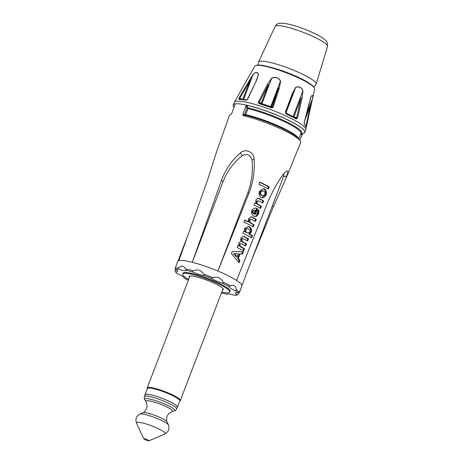 <?xml version="1.0" encoding="UTF-8"?>
<svg xmlns="http://www.w3.org/2000/svg" width="464" height="464" viewBox="0 0 464 464"><rect width="100%" height="100%" fill="white"/><g stroke="black" fill="none" stroke-linecap="round" stroke-linejoin="round"><path stroke-width="0.7" d="M273.215 67.976A29.203 4.698 20.9 0 1 310.66 84.228M254.115 213.689L255.473 210.273L253.164 211.155L253.118 212.611L254.115 213.689M297.528 86.849A31.482 5.069 -159.1 0 0 297.882 86.948M314.192 87.684A31.482 5.069 -159.1 0 0 286.636 72.523A31.482 5.069 -159.1 0 0 255.983 65.459M296.728 117.711L296.235 118.993M243.594 99.377L253.158 74.321C255.942 71.763 257.694 71.932 258.407 74.832L256.012 81.09M245.212 115.147A0.841 0.551 102.8 0 0 245.711 114.625L244.621 114.196A0.841 0.597 -102.8 0 0 245.212 115.147A35.502 5.713 20.9 0 1 298.027 138.179L299.895 140.377A38.135 6.136 -159.1 0 0 243.113 115.629L245.212 115.147M246.889 108.24L244.621 114.196L242.829 114.602L245.926 106.059L246.889 108.24L247.979 108.663A0.841 0.551 102.8 0 0 247.996 107.845L246.865 105.282A38.413 6.183 20.9 0 1 285.812 119.08A38.413 6.183 20.9 0 1 304.883 132.42A38.413 6.183 20.9 0 1 302.893 133.458L300.817 133.736M242.829 114.602L243.113 115.629M236.588 280.465L267.67 202.449C272.188 191.783 277.507 182.242 283.632 173.832L286.555 170.938L288.022 171.721L285.65 179.191L300.713 142.564A38.135 6.136 -159.1 0 0 299.895 140.377M178.82 260.785L207.936 178.982L216.439 152.209L229.454 115.356A38.135 6.136 -159.1 0 1 231.443 114.283L235.207 104.052M245.497 114.979A38.413 6.183 20.9 0 1 244.667 114.533M234.14 107.393L233.96 107.184A38.413 6.183 20.9 0 1 233.108 105.009A38.413 6.183 20.9 0 1 235.115 103.924M289.936 101.529L289.246 104.255M304.088 123.685A0.841 0.766 132.4 0 1 304.164 123.743L306.281 127.188A0.841 0.829 -177.5 0 1 306.263 127.322L305.817 129.439A38.239 6.154 20.9 0 0 272.246 110.194A38.239 6.154 20.9 0 0 234.395 102.167L254.782 66.155A32.039 5.156 20.9 0 1 286.497 72.877A32.039 5.156 20.9 0 1 314.627 89.007L309.262 113.622M280.732 81.705A32.039 5.156 20.9 0 1 280.326 81.542M247.776 99.006L256.198 81.09L258.529 74.727C257.764 71.821 255.971 71.647 253.153 74.205L239.024 97.991L238.902 99.424A37.944 6.107 20.9 0 1 245.839 100.236L247.619 99.279M273.238 106.79L279.34 88.021L280.604 81.159C278.626 77.436 275.616 76.444 271.579 78.196L267.554 84.146L258.483 101.761C258.129 102.689 258.407 103.339 259.335 103.704A37.944 6.107 20.9 0 1 271.028 107.694C272.072 108.002 272.803 107.7 273.238 106.79L271.272 107.161L271.028 107.694M251.169 77.053L250.044 80.353M297.592 117.96L302.023 98.275L302.951 91.072C301.519 87.133 299.054 85.927 295.539 87.464L292.349 93.56L285.476 111.865L286.456 114.08A37.944 6.107 20.9 0 1 296.061 118.917L297.592 117.96L296.647 117.705L295.754 118.146A0.841 0.557 119.1 0 1 296.061 118.917M310.955 105.838L310.416 105.63L306.031 125.75L306.571 125.964L312.475 98.658C313.038 95.23 312.545 94.54 311.002 96.576L304.193 122.374L304.378 124.474A37.944 6.107 20.9 0 1 306.263 127.322L309.163 114.086M306.315 127.153L306.571 125.964M306.188 115.101L305.451 118.633M296.2 118.981L296.687 117.705M256.198 81.09L247.492 99.064M246.831 100.027L246.639 99.876A37.108 5.974 -159.1 0 0 239.853 99.087L239.772 98.31L239.024 97.991M249.174 80.405L249.916 80.724L242.829 99.279M240.973 99.522L239.755 99.058L240.938 99.522M312.475 98.658A0.841 0.493 -170.3 0 1 312.434 98.751L310.416 105.63L304.738 120.501M305.828 125.663L305.735 126.376M304.164 123.743A0.841 0.766 132.4 0 1 304.378 124.474M279.34 88.021L278.545 87.951L272.414 106.708L271.336 106.83L278.545 87.951M271.202 107.283L271.753 107.225L271.278 107.172A37.108 5.974 -159.1 0 0 259.834 103.275A0.841 0.313 107.1 0 0 259.788 103.246A0.841 0.313 107.1 0 0 259.335 103.704M259.834 103.275L259.335 102.248L258.483 101.761M267.554 84.146L268.383 84.634L261.226 103.379A0.841 0.609 -59.2 0 0 261.157 103.675M302.023 98.275L301.095 98.026L296.647 117.705L293.886 116.905L301.095 98.026M295.754 118.146A37.108 5.974 -159.1 0 0 286.363 113.419A0.841 0.319 114.8 0 1 286.416 113.431A0.841 0.319 114.8 0 1 286.456 114.08M285.975 113.761A0.841 0.829 35.6 0 0 286.085 113.813L286.363 113.419L285.476 111.865M292.349 93.56L292.761 93.972L285.905 112.3L292.761 93.972M285.836 112.108L285.598 112.729A0.841 0.829 35.6 0 0 285.563 113.21M285.934 112.943L295.603 87.626C299.042 86.06 301.449 87.232 302.824 91.141L293.103 116.603A0.841 0.447 -63.3 0 0 293.074 116.684M286.474 114.011L286.085 113.813A0.841 0.447 116.7 0 1 286.01 113.79L286.474 114.022M261.876 103.901L271.643 78.346C275.61 76.572 278.545 77.534 280.447 81.229L270.628 106.923M249.905 80.719L251.094 77.186M310.184 98.849L310.996 96.727C312.516 94.668 312.997 95.34 312.434 98.751L305.909 115.838M248.524 238.885L247.677 241.025A35.223 5.667 -159.1 0 0 244.081 239.105L242.695 238.676L241.93 239.418C241.906 240.891 242.452 241.825 243.571 242.214A35.148 5.655 20.9 0 1 246.564 243.82L245.711 245.961A35.09 5.649 -159.1 0 0 242.278 244.122C241.431 243.449 240.665 243.519 239.981 244.331C239.656 245.149 240.184 246.082 241.57 247.132A35.009 5.638 20.9 0 1 244.598 248.756L243.751 250.896A34.951 5.626 -159.1 0 0 237.197 247.509L238.049 245.369A35.009 5.638 20.9 0 1 239.012 245.839L238.879 242.84L240.88 241.158L240.758 238.113L242.985 236.257L244.487 236.739A35.281 5.678 20.9 0 1 248.524 238.885L247.747 238.792L247.005 240.654M244.487 236.739L243.722 236.652A33.878 5.452 20.9 0 1 247.747 238.792M244.598 248.756L243.82 248.669L243.078 250.525M241.57 247.132L240.804 247.039A33.611 5.411 20.9 0 1 243.82 248.669M246.564 243.82L245.781 243.733L245.044 245.589M243.571 242.214L242.805 242.127A33.744 5.429 20.9 0 1 245.781 243.733M241.93 239.418L241.164 239.331C241.141 240.81 241.686 241.738 242.805 242.127M240.671 243.67L239.209 244.244C238.885 245.056 239.418 245.99 240.804 247.039M242.55 238.722L241.93 238.589L241.164 239.331M242.8 236.269L243.722 236.652M237.951 245.607A33.611 5.411 20.9 0 1 238.247 245.752L238.113 245.404M249.487 226.821C251.314 228.021 251.946 229.773 251.378 232.075L249.539 234.024A35.403 5.696 20.9 0 1 252.451 235.689L251.598 237.829A35.339 5.69 -159.1 0 0 242.887 233.189L243.739 231.049A35.403 5.696 20.9 0 1 244.772 231.553L244.603 228.45L248.379 226.467L249.487 226.821L248.721 226.728C250.543 227.934 251.169 229.686 250.601 231.983L248.762 233.931A34 5.469 20.9 0 1 251.65 235.596L250.925 237.429M247.985 226.444L248.721 226.728M251.378 232.075L250.601 231.983M247.063 232.708L247.909 232.986L249.986 231.884C250.218 230.486 249.777 229.512 248.652 228.967C247.416 228.427 246.459 228.688 245.769 229.755C245.543 231.136 245.972 232.116 247.063 232.708L247.909 232.986M243.641 231.292A34 5.469 20.9 0 1 244.006 231.466L243.855 231.107M247.886 228.88C246.651 228.34 245.688 228.601 245.004 229.668C244.777 231.043 245.207 232.029 246.291 232.615M249.539 234.024L248.762 233.931M252.451 235.689L251.65 235.596M248.507 221.78L248.478 218.695L251.128 216.792L252.625 217.332A35.809 5.765 20.9 0 1 256.314 219.298L255.461 221.438A35.751 5.754 -159.1 0 0 252.155 219.663L250.821 219.24L249.615 220.081C249.655 221.525 250.125 222.517 251.024 223.051A35.664 5.742 20.9 0 1 254.156 224.727L253.303 226.867A35.606 5.73 -159.1 0 0 243.931 222.157L244.783 220.017A35.664 5.742 20.9 0 1 248.507 221.78L247.735 221.693A34.261 5.516 20.9 0 0 244.69 220.243M252.625 217.332L251.859 217.245A34.411 5.539 20.9 0 1 255.536 219.205L254.794 221.067M250.746 216.787L251.859 217.245M256.314 219.298L255.536 219.205M251.024 223.051L250.258 222.958A34.261 5.516 20.9 0 1 253.373 224.64L252.636 226.496M254.156 224.727L253.373 224.64M249.615 220.081L248.849 219.994C248.89 221.438 249.359 222.424 250.258 222.958M250.821 219.24L250.055 219.147L248.849 219.994M256.94 201.649C256.998 203.174 257.572 204.218 258.663 204.781A36.163 5.823 20.9 0 1 261.481 206.294L260.635 208.435A36.105 5.812 -159.1 0 0 254.075 205.047L254.922 202.907A36.163 5.823 20.9 0 1 255.96 203.412L255.85 200.146C257.294 198.18 258.581 197.728 259.718 198.778A36.314 5.846 20.9 0 1 263.645 200.866L262.792 203.006A36.256 5.835 -159.1 0 0 259.596 201.289L258.181 200.866L256.94 201.649L256.174 201.556C256.232 203.087 256.807 204.131 257.897 204.688A34.759 5.597 20.9 0 1 260.704 206.207L259.962 208.063M258.181 200.866L257.416 200.779L256.174 201.556M258.663 204.781L257.897 204.688M261.481 206.294L260.704 206.207M258.019 198.314L258.953 198.691A34.91 5.62 20.9 0 1 262.862 200.773L262.125 202.635M254.829 203.145A34.759 5.597 20.9 0 1 255.188 203.325L255.061 202.977M259.718 198.778L258.953 198.691M263.645 200.866L262.862 200.773M269.207 186.876L268.354 189.01A36.633 5.899 -159.1 0 0 258.982 184.301L259.834 182.161A36.691 5.904 20.9 0 1 269.207 186.876L268.424 186.783L267.687 188.645M259.741 182.387A35.287 5.678 20.9 0 1 268.424 186.783M242.515 253.994L240.161 253.924L238.38 258.402L239.946 260.466L239.035 262.746L231.443 253.57L232.267 251.488L243.42 251.72L242.515 253.994L239.395 253.831L237.609 258.315L239.163 260.379L238.513 262.015M242.608 251.714L241.738 253.901M240.161 253.924L239.395 253.831M238.38 258.402L237.609 258.315M239.946 260.466L239.163 260.379M238.31 253.86L233.618 253.622L236.356 256.76L237.121 256.847L238.31 253.86L233.618 253.622M234.39 253.709L237.121 256.847M255.542 208.156L256.604 208.585L254.376 214.182L255.154 214.269L257.398 213.225L257.097 211.317L258.199 209.31C259.074 210.621 259.214 212.147 258.61 213.892L257.827 213.8L255.548 216.415L254.765 216.531M257.856 209.931L258.181 211.387L257.827 213.8M258.61 213.892L256.319 216.502L255.548 216.415M256.319 216.502L253.825 216.166C251.871 214.884 251.163 213.017 251.708 210.557C253.24 208.197 255.125 207.57 257.369 208.672L255.148 214.269M254.707 210.186L252.399 211.062L252.352 212.524L253.344 213.602L253.501 213.214M264.55 188.97C266.353 190.35 266.875 192.363 266.121 194.996C265.072 197.351 263.39 198.18 261.075 197.496C259.295 196.324 258.703 194.323 259.289 191.487L263.685 188.709L264.55 188.97L263.784 188.883C265.582 190.263 266.098 192.27 265.338 194.909L261.76 197.774M263.291 188.691L263.784 188.883M260.71 192.166C260.437 193.656 260.872 194.735 262.021 195.402L263.645 195.512L264.909 194.335C265.228 192.85 264.828 191.777 263.709 191.116L262.038 191L260.71 192.166L259.939 192.079C259.672 193.569 260.107 194.648 261.249 195.315L262.705 195.622M262.021 195.402L261.249 195.315M262.253 190.808L260.466 191.348L259.939 192.079M266.121 194.996L265.338 194.909M192.264 262.334L221.38 180.537C225.458 169.621 231.82 160.393 240.456 152.842C245.456 148.08 254.063 152.146 254.121 158.995C254.91 170.88 253.199 182.236 248.994 193.059L217.912 271.075L247.753 192.931C251.685 182.358 253.112 171.431 252.022 160.144C250.456 154.773 247.167 153.3 242.162 155.718C233.566 162.568 227.227 171.152 223.143 181.47L192.276 262.311M285.65 179.191L273.435 206.712L251.436 260.588M300.481 134.624L302.261 134.386L302.893 133.458M302.261 134.386L299.831 140.308M246.865 105.282L245.926 106.059M254.423 214.2L255.623 211.05M260.739 194.961L260.89 194.196M286.845 176.169L283.411 176.465L281.207 182.63M283.411 176.465L284.02 173.31M273.435 206.712L272.235 206.138M248.994 193.059L247.753 192.931M221.38 180.537L223.143 181.47M188.651 279.444A25.236 4.06 20.9 0 1 190.547 274.004A25.236 4.06 20.9 0 1 223.967 286.764A25.236 4.06 20.9 0 1 221.763 292.088M222.534 290.058A18.282 2.941 -159.1 0 0 207.286 280.314A18.282 2.941 -159.1 0 0 189.422 277.414M178.692 267.966L178.425 269.242A11.217 1.804 20.9 0 0 186.174 270.315L185.513 268.911C183.819 265.565 181.546 265.251 178.692 267.966A34.353 5.527 -159.1 0 0 175.508 268.354L175.897 269.549A11.217 1.804 20.9 0 1 177.642 271.08A11.217 1.804 20.9 0 1 175.375 271.649A33.704 5.423 20.9 0 0 177.323 273.656A11.217 1.804 20.9 0 1 184.185 277.814A11.217 1.804 20.9 0 1 184.231 278.122L183.93 277.449M175.375 271.649L175.05 270.205L175.665 266.829M203.696 274.178C201.069 270.1 197.542 268.975 193.117 270.802L192.212 271.817A11.217 1.804 20.9 0 0 204.224 275.651L203.696 274.178A34.353 5.527 -159.1 0 1 212.819 277.629L211.462 278.388A11.217 1.804 20.9 0 0 223.155 283.521L223.114 282.147C220.963 277.832 217.529 276.329 212.819 277.629M236.35 289.774C235.898 285.812 233.873 284.502 230.272 285.841L228.839 286.456A11.217 1.804 20.9 0 0 235.741 290.922L236.35 289.774A34.353 5.527 -159.1 0 1 238.809 292.303L237.69 292.923A11.217 1.804 20.9 0 0 235.631 292.941A11.217 1.804 20.9 0 0 237.168 295.023L238.351 294.147C240.178 290.98 240.329 290.365 238.809 292.303L239.847 291.34M237.168 295.023A33.704 5.423 20.9 0 1 234.639 295.336A11.217 1.804 20.9 0 0 227.151 293.99A11.217 1.804 20.9 0 0 226.896 294.257L227.725 293.88M235.741 290.922A33.704 5.423 20.9 0 1 237.69 292.923M223.155 283.521A33.704 5.423 20.9 0 1 228.839 286.456M230.272 285.841A34.353 5.527 -159.1 0 0 223.114 282.147M204.224 275.651A33.704 5.423 20.9 0 1 211.462 278.388M186.174 270.315A33.704 5.423 20.9 0 1 192.212 271.817M193.117 270.802A34.353 5.527 -159.1 0 0 185.513 268.911M175.897 269.549A33.704 5.423 20.9 0 1 178.425 269.242M188.332 280.273A33.704 5.423 20.9 0 1 184.231 278.122M226.896 294.257A33.704 5.423 20.9 0 1 221.444 292.917M175.67 266.823L177.7 261.499A34.353 5.527 20.9 0 1 198.818 264.138A34.353 5.527 20.9 0 1 233.137 278.342A34.353 5.527 20.9 0 1 241.883 286.01L239.859 291.311M182.932 273.719A25.236 4.06 20.9 0 1 207.982 278.493A25.236 4.06 20.9 0 1 229.837 291.63M171.32 402.392A17.243 2.778 20.9 0 1 177.329 407.114L176.633 408.935A17.243 2.778 -159.1 0 0 170.624 404.219A17.243 2.778 -159.1 0 0 153.99 397.654A17.243 2.778 -159.1 0 0 144.408 396.633L145.104 394.812A17.243 2.778 20.9 0 1 154.686 395.833A17.243 2.778 20.9 0 1 171.32 402.392M148.051 439.976A2.801 0.452 20.9 0 1 148.961 440.8A2.801 0.452 20.9 0 1 146.247 440.168A2.801 0.452 20.9 0 1 143.794 438.828A2.801 0.452 20.9 0 1 145.151 438.857A2.801 0.452 20.9 0 1 148.051 439.976M150.846 387.539A17.725 2.854 -159.1 0 0 147.227 387.916A17.725 2.854 -159.1 0 0 147.343 388.554A17.388 2.796 20.9 0 1 151.722 388.316A17.388 2.796 20.9 0 1 170.039 394.406A17.388 2.796 20.9 0 1 179.829 400.96A17.725 2.854 -159.1 0 0 180.339 400.56A17.725 2.854 -159.1 0 0 169.766 393.611A17.725 2.854 -159.1 0 0 150.846 387.539M144.977 395.142A17.388 2.796 20.9 0 1 144.971 394.76A17.388 2.796 20.9 0 1 149.356 394.522A17.388 2.796 20.9 0 1 167.666 400.606A17.388 2.796 20.9 0 1 177.457 407.166A17.388 2.796 20.9 0 1 177.202 407.444M275.129 26.407C276.289 24.569 277.6 23.56 279.05 23.38L282.941 23.2C290.789 24.198 300.318 27.15 311.53 32.057C316.854 34.435 320.955 36.679 323.814 38.796C325.74 40.269 326.911 41.621 327.34 42.833L327.543 46.417A28.055 4.512 20.9 0 0 302.928 32.242A28.055 4.512 20.9 0 0 275.129 26.407L258.552 62.031A30.833 4.965 20.9 0 1 289.101 68.446A30.833 4.965 20.9 0 1 316.152 84.025L313.942 87.215M298.717 138.997A35.078 5.643 -159.1 0 0 280.233 126.747A35.078 5.643 -159.1 0 0 245.711 114.625L247.979 108.663A35.09 5.649 20.9 0 1 283.481 121.243A35.09 5.649 20.9 0 1 300.939 133.423L298.775 139.061M300.881 133.568A35.513 5.713 -159.1 0 0 286.137 121.632A35.513 5.713 -159.1 0 0 247.996 107.845M286.033 112.682L286.682 110.217M247.039 105.682L246.332 106.975M246.726 107.874L248.066 108.263M242.051 99.197L239.772 98.31L249.916 80.724M261.226 103.379L259.335 102.248L268.383 84.634M285.598 112.729L285.905 112.3M293.103 116.603L285.963 113.001M270.721 106.691L261.963 103.704M245.543 114.921A38.419 6.183 20.9 0 1 244.644 114.44M233.119 104.974A38.419 6.183 20.9 0 1 233.131 104.945A38.419 6.183 20.9 0 1 271.237 112.851A38.419 6.183 20.9 0 1 304.912 132.35A38.419 6.183 20.9 0 1 304.894 132.385M240.456 152.842L242.162 155.718M254.121 158.995L252.022 160.144M174.267 410.982L172.057 411.591A14.251 2.291 20.9 0 0 167.579 407.351A14.251 2.291 20.9 0 0 152.552 401.575A14.251 2.291 20.9 0 0 146.05 401.662L144.809 399.736A16.141 2.598 20.9 0 1 152.175 399.637A16.141 2.598 20.9 0 1 169.192 406.18A16.141 2.598 20.9 0 1 174.267 410.982C175.102 410.907 175.891 410.222 176.633 408.935M143.794 438.828L136.526 423.151A15.353 2.471 20.9 0 1 143.95 423.313A15.353 2.471 20.9 0 1 159.819 429.455A15.353 2.471 20.9 0 1 164.83 433.962L148.961 440.8M146.05 401.662L147.175 405.756L146.659 408.43C145.116 411.162 143.823 412.577 142.779 412.676L139.792 414.091A15.509 2.494 20.9 0 1 163.067 421.208A15.509 2.494 20.9 0 1 168.438 425.03C169.685 428.997 168.484 431.978 164.83 433.962M142.779 412.676A13.201 2.123 20.9 0 1 162.586 418.725A13.201 2.123 20.9 0 1 167.15 421.979L168.438 425.03M258.552 62.031L257.978 65.076M327.543 46.417L316.152 84.025M304.239 122.479L309.07 103.211M259.788 103.246L271.272 107.161M286.416 113.431L295.87 118.187M263.001 190.895L262.23 190.803M304.883 132.42L305.817 129.439M233.108 105.009L234.395 102.167M178.008 261.087L188.326 234.065M241.93 285.493L281.602 181.61M144.809 399.736C144.234 399.115 144.101 398.083 144.408 396.633M139.792 414.091C136.213 416.22 135.123 419.236 136.526 423.151M172.057 411.591L168.484 413.9L167.092 416.237C166.419 419.294 166.443 421.213 167.15 421.979M191.006 273.261L190.71 274.038M189.938 276.063L147.227 387.916M224.124 285.905L223.822 286.682M223.051 288.707L180.339 400.56M177.457 407.166L179.829 400.96M144.971 394.76L147.343 388.554"/></g></svg>
